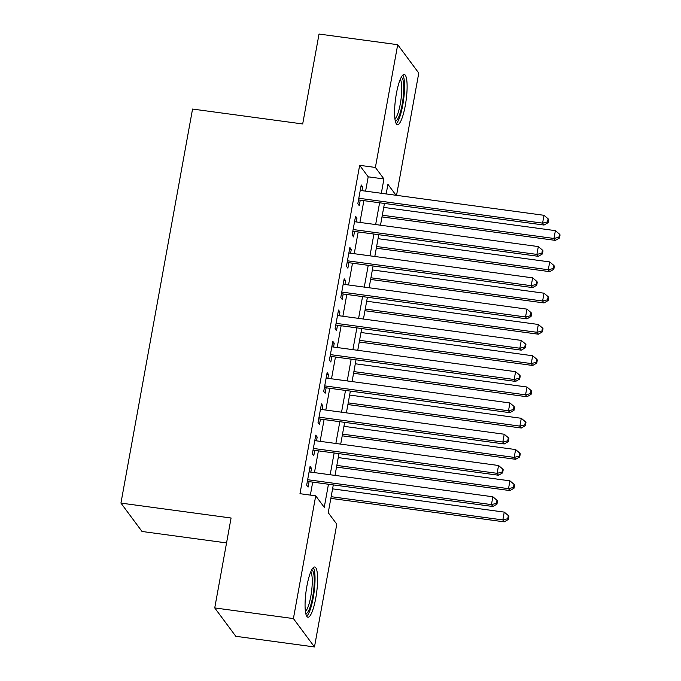 <?xml version="1.0" encoding="UTF-8"?>
<svg xmlns="http://www.w3.org/2000/svg" width="681" height="681" viewBox="0 0 681 681"><rect width="100%" height="100%" fill="white"/><g stroke="black" fill="none" stroke-linecap="round" stroke-linejoin="round"><path stroke-width="1.02" d="M306.893 586.128A25.333 5.32 -82.3 0 1 314.733 567.001A25.333 5.32 -82.3 0 1 315.771 598.088A25.333 5.32 -82.3 0 1 307.931 617.216A25.333 5.32 -82.3 0 1 306.893 586.128M396.402 93.561A25.333 5.32 -82.3 0 1 404.25 74.442A25.333 5.32 -82.3 0 1 405.289 105.529A25.333 5.32 -82.3 0 1 397.449 124.649A25.333 5.32 -82.3 0 1 396.402 93.561M226.552 542.919L142.006 531.469L120.937 503.097L192.553 109.054L302.687 123.959L319.031 34.05L397.704 44.699L418.772 73.071L396.546 195.345M333.298 484.906L328.242 512.699L336.789 524.2L314.477 646.95L293.409 618.578L315.72 495.828L324.258 507.328L328.455 484.251M293.409 618.578L214.736 607.929L235.805 636.301L314.477 646.95M310.817 472.129L311.506 468.332L310.076 466.417L306.671 485.187L308.093 487.102L309.089 481.629M316.495 440.854L317.184 437.066L315.763 435.142L312.349 453.912L313.779 455.827L314.767 450.354M322.181 409.579L322.871 405.791L321.449 403.876L318.036 422.637L319.457 424.552L320.453 419.079M327.867 378.304L328.557 374.516L327.127 372.601L323.722 391.362L325.143 393.277L326.139 387.804M333.545 347.029L334.235 343.241L332.813 341.326L329.4 360.087L330.83 362.003L331.817 356.529M339.232 315.754L339.921 311.966L338.5 310.051L335.086 328.812L336.508 330.728L337.504 325.254M344.918 284.479L345.607 280.691L344.177 278.776L340.772 297.537L342.194 299.461L343.19 293.988M350.596 253.213L351.285 249.416L349.864 247.501L346.45 266.262L347.88 268.186L348.868 262.713M356.282 221.938L356.972 218.141L355.55 216.226L352.137 234.996L353.558 236.911L354.554 231.438M365.595 191.157L368.2 176.822L359.662 165.321L299.98 493.699L315.72 495.828M310.357 495.104L312.715 482.122M314.443 472.614L318.402 450.848M320.13 441.348L324.088 419.573M325.816 410.073L329.766 388.298M331.494 378.798L335.452 357.023M337.18 347.523L341.138 325.748M342.866 316.248L346.816 294.473M348.544 284.973L352.503 263.206M354.231 253.698L358.189 231.932M359.917 222.423L363.867 200.657M361.969 190.663L362.658 186.875L361.228 184.951L357.823 203.721L359.245 205.636L360.24 200.163M214.736 607.929L231.08 518.011L120.937 503.097M359.662 165.321L375.393 167.449L397.704 44.699M381.334 193.285L383.931 178.958L375.393 167.449M330.183 474.751L334.133 452.976M335.861 443.476L339.819 421.701M341.547 412.201L345.505 390.426M347.233 380.926L351.183 359.151M352.911 349.651L356.87 327.884M358.598 318.376L362.556 296.61M364.284 287.101L368.234 265.335M369.962 255.835L373.92 234.06M375.648 224.56L379.606 202.785M396.053 195.277L387.923 184.321L386.17 193.94M384.45 203.44L380.492 225.215M378.764 234.715L374.805 256.49M373.077 265.99L369.119 287.757M367.399 297.265L363.441 319.031M361.713 328.54L357.755 350.306M356.027 359.806L352.068 381.581M350.349 391.081L346.391 412.856M344.663 422.356L340.704 444.131M338.976 453.631L335.018 475.406M368.2 176.822L383.931 178.958M360.921 186.637L362.658 186.875M355.244 217.911L356.972 218.141M349.557 249.186L351.285 249.416M343.871 280.461L345.607 280.691M338.193 311.736L339.921 311.966M332.507 343.003L334.235 343.241M326.82 374.278L328.557 374.516M321.143 405.553L322.871 405.791M315.456 436.827L317.184 437.066M309.77 468.102L311.506 468.332M358.512 199.925L544.017 225.045L542.595 223.13L358.819 198.248M547.541 221.912L548.103 222.678L548.673 219.554L548.103 218.788L547.541 221.912L542.595 223.13L544.017 215.307L360.232 190.425M544.017 225.045L548.103 222.678M548.103 218.788L544.017 215.307M381.998 216.907L555.407 240.384L553.976 238.469L555.398 230.646L383.726 207.399M382.305 215.222L553.976 238.469L558.922 237.252L559.493 238.018L560.063 234.885L559.493 234.119L558.922 237.252M555.398 230.646L559.493 234.119M559.493 238.018L555.407 240.384M401.143 77.472A21.928 4.605 -82.3 0 1 402.173 104.38A21.928 4.605 -82.3 0 1 395.261 120.903M394.912 118.826A20.302 4.265 97.7 0 0 400.317 103.784A20.302 4.265 97.7 0 0 400.258 79.379M396.231 123.661A25.171 5.286 97.7 0 0 402.743 105.146A25.171 5.286 97.7 0 0 402.803 75.072M311.626 570.031A21.928 4.605 -82.3 0 1 313.813 588.699A21.928 4.605 -82.3 0 1 307.412 612.636A21.928 4.605 -82.3 0 1 305.743 613.47M305.403 611.393A20.302 4.265 97.7 0 0 305.948 610.874A20.302 4.265 97.7 0 0 311.617 590.98A20.302 4.265 97.7 0 0 310.74 571.938M306.714 616.22A25.171 5.286 97.7 0 0 307.208 615.726A25.171 5.286 97.7 0 0 314.188 591.44A25.171 5.286 97.7 0 0 313.294 567.631M352.826 231.2L538.33 256.32L536.909 254.405L353.133 229.523M541.855 253.187L542.425 253.953L542.995 250.829L542.425 250.063L541.855 253.187L536.909 254.405L538.33 246.582L354.554 221.7M538.33 256.32L542.425 253.953M542.425 250.063L538.33 246.582M347.14 262.474L532.653 287.595L531.223 285.68L347.446 260.797M536.168 284.462L536.739 285.228L537.309 282.096L536.739 281.33L536.168 284.462L531.223 285.68L532.644 277.857L348.868 252.974M532.653 287.595L536.739 285.228M536.739 281.33L532.644 277.857M341.462 293.749L526.966 318.87L525.545 316.954L341.768 292.064M530.49 315.737L531.061 316.503L531.623 313.371L531.052 312.605L530.49 315.737L525.545 316.954L526.966 309.131L343.181 284.249M526.966 318.87L531.061 316.503M531.052 312.605L526.966 309.131M335.776 325.024L521.28 350.145L519.858 348.221L336.082 323.339M524.804 347.012L525.374 347.778L525.945 344.646L525.374 343.879L524.804 347.012L519.858 348.221L521.28 340.406L337.504 315.524M521.28 350.145L525.374 347.778M525.374 343.879L521.28 340.406M376.312 248.173L549.72 271.659L548.299 269.736L549.72 261.921L378.04 238.673M376.619 246.496L548.299 269.736L553.244 268.527L553.815 269.293L554.377 266.16L553.806 265.394L553.244 268.527M549.72 261.921L553.806 265.394M553.815 269.293L549.72 271.659M370.634 279.448L544.034 302.934L542.612 301.011L544.034 293.196L372.362 269.948M370.941 277.771L542.612 301.011L547.558 299.793L548.128 300.559L548.699 297.435L548.128 296.669L547.558 299.793M544.034 293.196L548.128 296.669M548.128 300.559L544.034 302.934M364.948 310.723L538.356 334.201L536.934 332.285L538.348 324.471L366.676 301.223M365.254 309.046L536.934 332.285L541.872 331.068L542.442 331.834L543.012 328.71L542.442 327.944L541.872 331.068M538.348 324.471L542.442 327.944M542.442 331.834L538.356 334.201M359.262 341.998L532.67 365.476L531.248 363.56L532.67 355.746L360.99 332.498M359.568 340.313L531.248 363.56L536.194 362.343L536.764 363.109L537.326 359.985L536.756 359.219L536.194 362.343M532.67 355.746L536.756 359.219M536.764 363.109L532.67 365.476M330.089 356.299L515.602 381.42L514.181 379.496L330.396 354.614M519.118 378.278L519.688 379.053L520.258 375.921L519.688 375.154L519.118 378.278L514.181 379.496L515.594 371.681L331.817 346.799M515.602 381.42L519.688 379.053M519.688 375.154L515.594 371.681M353.584 373.273L526.983 396.751L525.562 394.835L526.983 387.012L355.312 363.773M353.89 371.588L525.562 394.835L530.508 393.618L531.078 394.384L531.648 391.26L531.078 390.494L530.508 393.618M526.983 387.012L531.078 390.494M531.078 394.384L526.983 396.751M324.411 387.574L509.916 412.686L508.494 410.771L324.718 385.889M513.44 409.553L514.01 410.32L514.572 407.195L514.002 406.429L513.44 409.553L508.494 410.771L509.916 402.956L326.139 378.074M509.916 412.686L514.01 410.32M514.002 406.429L509.916 402.956M347.897 404.548L521.305 428.026L519.884 426.11L521.297 418.287L349.625 395.048M348.204 402.863L519.884 426.11L524.821 424.893L525.392 425.659L525.962 422.535L525.392 421.769L524.821 424.893M521.297 418.287L525.392 421.769M525.392 425.659L521.305 428.026M318.725 418.849L504.229 443.961L502.808 442.046L319.031 417.164M507.754 440.828L508.324 441.594L508.894 438.47L508.324 437.704L507.754 440.828L502.808 442.046L504.229 434.231L320.453 409.341M504.229 443.961L508.324 441.594M508.324 437.704L504.229 434.231M342.22 435.823L515.619 459.3L514.198 457.385L515.619 449.562L343.939 426.323M342.517 434.137L514.198 457.385L519.143 456.168L519.714 456.934L520.275 453.801L519.705 453.035L519.143 456.168M515.619 449.562L519.705 453.035M519.714 456.934L515.619 459.3M313.039 450.124L498.552 475.236L497.13 473.321L313.345 448.438M502.067 472.103L502.638 472.869L503.208 469.745L502.638 468.979L502.067 472.103L497.13 473.321L498.543 465.506L314.767 440.616M498.552 475.236L502.638 472.869M502.638 468.979L498.543 465.506M336.533 467.098L509.933 490.575L508.511 488.66L509.933 480.837L338.261 457.589M336.84 465.412L508.511 488.66L513.457 487.443L514.027 488.209L514.598 485.076L514.027 484.31L513.457 487.443M509.933 480.837L514.027 484.31M514.027 488.209L509.933 490.575M307.361 481.39L492.865 506.511L491.444 504.595L307.667 479.713M496.389 503.378L496.96 504.144L497.522 501.02L496.951 500.254L496.389 503.378L491.444 504.595L492.865 496.772L309.089 471.89M492.865 506.511L496.96 504.144M496.951 500.254L492.865 496.772M330.847 498.373L504.255 521.85L502.833 519.926L504.246 512.112L332.575 488.864M331.153 496.687L502.833 519.926L507.771 518.718L508.341 519.484L508.911 516.351L508.341 515.585L507.771 518.718M504.246 512.112L508.341 515.585M508.341 519.484L504.255 521.85"/></g></svg>
